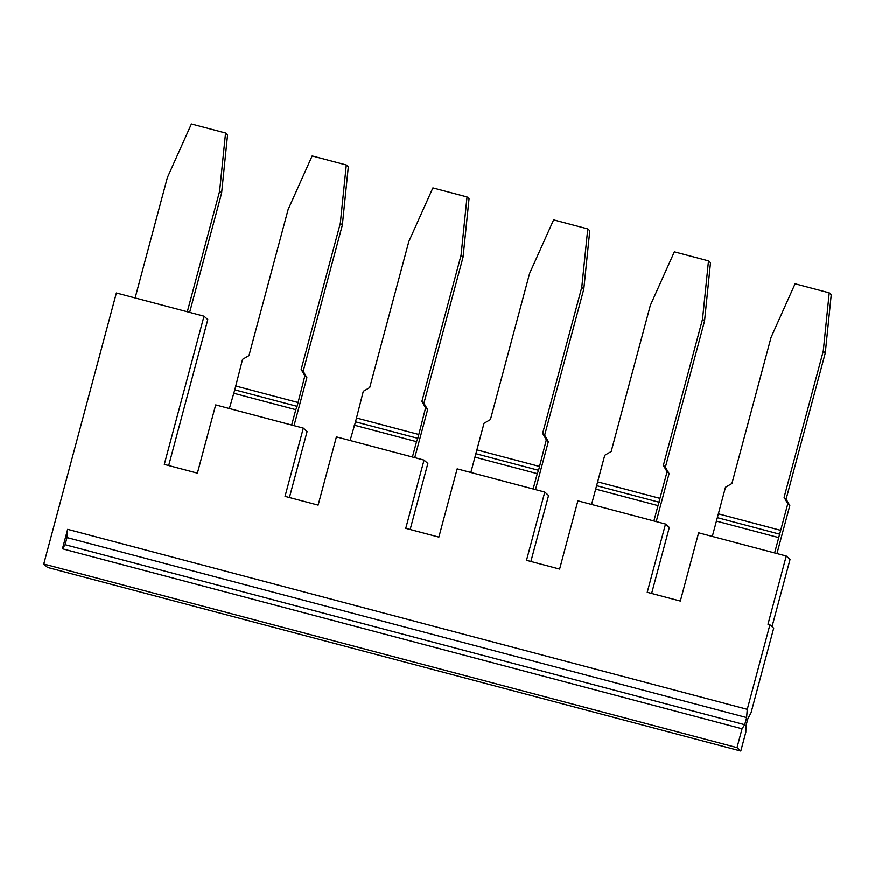 <?xml version="1.0" encoding="UTF-8"?>
<svg xmlns="http://www.w3.org/2000/svg" width="875" height="875" viewBox="0 0 875 875"><rect width="100%" height="100%" fill="white"/><g stroke="black" fill="none" stroke-linecap="round" stroke-linejoin="round"><path stroke-width="1.31" d="M747.261 709.352L67.638 529.353L67.003 537.589L746.616 717.588L744.702 724.73L742.044 728.809L737.002 747.644L43.75 564.036L47.534 567.459L740.786 751.067L745.828 732.233L745.97 725.867L747.884 718.725L751.045 712.775L773.697 628.228L769.912 624.805L747.261 709.352L746.616 717.588M470.838 472.511L474.95 457.166L537.261 473.67L533.148 489.016M168.689 465.566L207.791 319.627L204.006 316.214L116.375 293.005L43.75 564.036M189.645 312.408L221.605 193.134L227.577 134.805L225.564 132.978L191.406 123.933L167.398 177.494L135.122 297.97M225.564 132.978L219.592 191.319L187.305 311.795M229.37 408.548L234.773 389.867L297.084 406.372L304.861 375.856L306.884 377.683L303.177 371.273L301.164 369.447L304.861 375.856M346.292 164.959L340.32 223.289L342.344 225.116L348.316 166.775L346.292 164.959L312.145 155.914L288.137 209.464L248.97 355.622L242.55 359.352L234.773 389.867M535.489 489.628L548.352 441.634L544.644 435.225L583.811 289.067L589.783 230.738L587.759 228.911L553.613 219.866L529.605 273.427L490.438 419.584L484.017 423.314L474.95 457.166M289.417 497.547L307.103 431.55L303.319 428.137L215.688 404.928L197.4 473.167L164.292 464.406L204.006 316.214M530.884 561.498L548.57 495.513L544.786 492.089L457.155 468.88L438.867 537.13L405.759 528.358L424.047 460.119L427.842 463.531L410.156 529.528M772.023 626.708L790.038 559.464L786.253 556.041L698.622 532.831L680.334 601.081L647.227 592.309L665.514 524.07L669.309 527.483L651.623 593.48M342.344 225.116L303.177 371.273M294.022 425.677L306.884 377.683M233.483 393.203L295.794 409.708L291.681 425.053M424.047 460.119L336.416 436.909L318.128 505.148L285.031 496.377L303.319 428.137M67.003 537.589L65.089 544.72L62.431 548.811L67.638 529.353M583.811 289.067L581.787 287.252L542.631 433.398L546.328 439.819L538.562 470.334L476.241 453.83M544.644 435.225L542.631 433.398M221.605 193.134L219.592 191.319M340.32 223.289L301.164 369.447M295.794 409.708L297.084 406.372M65.089 544.72L744.702 724.73M235.419 385.952L297.741 402.456M414.761 457.658L427.623 409.664L425.6 407.837L417.823 438.353L355.513 421.848L350.098 440.53M427.623 409.664L423.916 403.244L463.072 257.097L469.044 198.756L467.031 196.93L432.884 187.884L408.866 241.445L369.709 387.603L363.289 391.333L355.513 421.848M354.211 425.184L416.533 441.689L412.42 457.034M537.261 473.67L538.562 470.334M416.533 441.689L417.823 438.353M467.031 196.93L461.059 255.27L421.892 401.428L425.6 407.837M463.072 257.097L461.059 255.27M356.158 417.933L418.469 434.427M423.916 403.244L421.892 401.428M544.786 492.089L526.498 560.339L559.606 569.1L577.883 500.861L665.514 524.07M62.431 548.811L742.044 728.809M786.253 556.041L767.966 624.291L769.912 624.805M740.786 751.067L737.002 747.644M548.352 441.634L546.328 439.819M476.897 449.903L539.208 466.408M656.228 521.609L669.091 473.616L665.383 467.206L704.55 321.048L710.511 262.708L708.498 260.892L674.352 251.847L650.333 305.397L611.177 451.555L604.756 455.284L597.625 481.884L659.936 498.389L667.067 471.789L663.359 465.38L702.527 319.222L708.498 260.892M704.55 321.048L702.527 319.222M665.383 467.206L663.359 465.38M669.091 473.616L667.067 471.789M591.566 504.481L595.678 489.136L658 505.641L659.936 498.389M597.625 481.884L595.678 489.136M659.291 502.305L596.98 485.8M658 505.641L653.888 520.986M776.956 553.591L789.819 505.586L786.111 499.177L825.278 353.019L831.25 294.689L829.227 292.863L795.08 283.817L771.072 337.378L731.905 483.536L725.484 487.266L718.364 513.855L780.675 530.359L787.795 503.77L784.098 497.361L823.255 351.203L829.227 292.863M825.278 353.019L823.255 351.203M786.111 499.177L784.098 497.361M789.819 505.586L787.795 503.77M712.305 536.462L716.417 521.117L778.728 537.622L780.675 530.359M718.364 513.855L716.417 521.117M780.03 534.286L717.708 517.781M778.728 537.622L774.616 552.967M587.759 228.911L581.787 287.252"/></g></svg>
